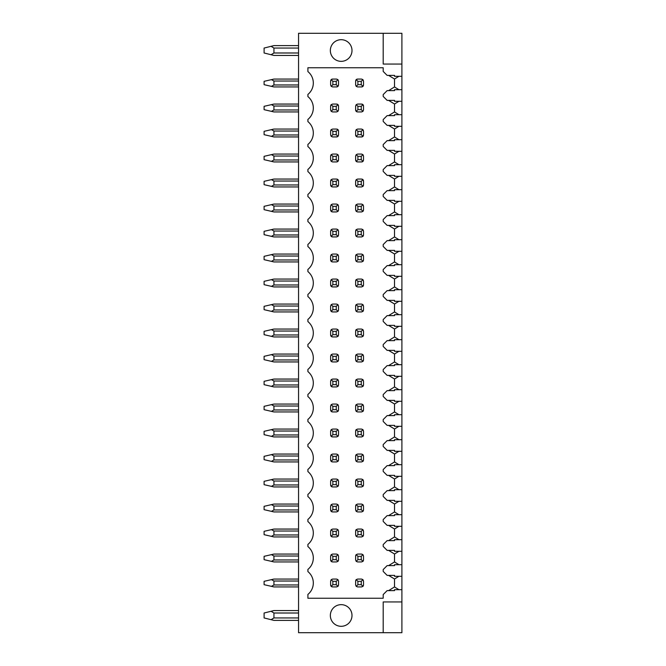 <?xml version="1.0" encoding="UTF-8"?>
<svg xmlns="http://www.w3.org/2000/svg" width="666" height="666" viewBox="0 0 666 666"><rect width="100%" height="100%" fill="white"/><g stroke="black" fill="none" stroke-linecap="round" stroke-linejoin="round"><path stroke-width="1" d="M401.898 64.061L401.898 33.3L383.2 33.3L383.2 64.061L401.898 64.061L401.898 76.315L394.513 76.315L394.513 75.375L388.611 75.375L394.513 79.021L394.513 86.938L398.926 89.694M401.898 76.315L401.898 632.7L298.551 632.7L298.551 33.3L383.2 33.3M383.2 632.7L383.2 601.939L401.898 601.939M401.898 101.307L394.513 101.307L394.513 100.375L388.611 100.375L394.513 104.021L394.513 111.938L398.926 114.694M401.898 89.694L394.513 89.694L394.513 90.634L387.129 90.634L383.2 94.572L383.2 96.437L387.129 100.375L394.513 100.375M401.898 126.307L394.513 126.307L394.513 125.374L388.611 125.374L394.513 129.021L394.513 136.938L398.926 139.694M401.898 114.694L394.513 114.694L394.513 115.634L387.129 115.634L383.2 119.572L383.2 121.437L387.129 125.374L394.513 125.374M401.898 151.307L394.513 151.307L394.513 150.374L388.611 150.374L394.513 154.013L394.513 161.938L398.926 164.693M401.898 139.694L394.513 139.694L394.513 140.634L387.129 140.634L383.2 144.572L383.2 146.437L387.129 150.374L394.513 150.374M401.898 176.307L394.513 176.307L394.513 175.374L388.611 175.374L394.513 179.012L394.513 186.938L398.926 189.693M401.898 164.693L394.513 164.693L394.513 165.634L387.129 165.634L383.2 169.564L383.2 171.437L387.129 175.374L394.513 175.374M401.898 201.307L394.513 201.307L394.513 200.374L388.611 200.374L394.513 204.012L394.513 211.938L398.926 214.693M401.898 189.693L394.513 189.693L394.513 190.634L387.129 190.634L383.2 194.564L383.2 196.437L387.129 200.374L394.513 200.374M401.898 226.307L394.513 226.307L394.513 225.374L388.611 225.374L394.513 229.012L394.513 236.938L398.926 239.693M401.898 214.693L394.513 214.693L394.513 215.626L387.129 215.626L383.2 219.564L383.2 221.437L387.129 225.374L394.513 225.374M401.898 251.307L394.513 251.307L394.513 250.374L388.611 250.374L394.513 254.012L394.513 261.938L398.926 264.693M401.898 239.693L394.513 239.693L394.513 240.626L387.129 240.626L383.2 244.564L383.2 246.437L387.129 250.374L394.513 250.374M401.898 276.307L394.513 276.307L394.513 275.374L388.611 275.374L394.513 279.012L394.513 286.938L398.926 289.693M401.898 264.693L394.513 264.693L394.513 265.626L387.129 265.626L383.2 269.564L383.2 271.437L387.129 275.374L394.513 275.374M401.898 301.307L394.513 301.307L394.513 300.374L388.611 300.374L394.513 304.012L394.513 311.938L398.926 314.693M401.898 289.693L394.513 289.693L394.513 290.626L387.129 290.626L383.2 294.563L383.2 296.437L387.129 300.374L394.513 300.374M401.898 326.307L394.513 326.307L394.513 325.374L388.611 325.374L394.513 329.012L394.513 336.938L398.926 339.693M401.898 314.693L394.513 314.693L394.513 315.626L387.129 315.626L383.2 319.563L383.2 321.437L387.129 325.374L394.513 325.374M401.898 351.307L394.513 351.307L394.513 350.374L388.611 350.374L394.513 354.012L394.513 361.938L398.926 364.693M401.898 339.693L394.513 339.693L394.513 340.626L387.129 340.626L383.2 344.563L383.2 346.437L387.129 350.374L394.513 350.374M401.898 376.307L394.513 376.307L394.513 375.374L388.611 375.374L394.513 379.012L394.513 386.938L398.926 389.693M401.898 364.693L394.513 364.693L394.513 365.626L387.129 365.626L383.2 369.563L383.2 371.437L387.129 375.374L394.513 375.374M401.898 401.307L394.513 401.307L394.513 400.374L388.611 400.374L394.513 404.012L394.513 411.938L398.926 414.693M401.898 389.693L394.513 389.693L394.513 390.626L387.129 390.626L383.2 394.563L383.2 396.437L387.129 400.374L394.513 400.374M401.898 426.307L394.513 426.307L394.513 425.374L388.611 425.374L394.513 429.012L394.513 436.938L398.926 439.693M401.898 414.693L394.513 414.693L394.513 415.626L387.129 415.626L383.2 419.563L383.2 421.436L387.129 425.374L394.513 425.374M401.898 451.307L394.513 451.307L394.513 450.374L388.611 450.374L394.513 454.012L394.513 461.938L398.926 464.693M401.898 439.693L394.513 439.693L394.513 440.626L387.129 440.626L383.2 444.563L383.2 446.436L387.129 450.374L394.513 450.374M401.898 476.307L394.513 476.307L394.513 475.366L388.611 475.366L394.513 479.012L394.513 486.938L398.926 489.693M401.898 464.693L394.513 464.693L394.513 465.626L387.129 465.626L383.2 469.563L383.2 471.436L387.129 475.366L394.513 475.366M401.898 501.307L394.513 501.307L394.513 500.366L388.611 500.366L394.513 504.012L394.513 511.938L398.926 514.693M401.898 489.693L394.513 489.693L394.513 490.626L387.129 490.626L383.2 494.563L383.2 496.436L387.129 500.366L394.513 500.366M401.898 526.307L394.513 526.307L394.513 525.366L388.611 525.366L394.513 529.012L394.513 536.938L398.926 539.693M401.898 514.693L394.513 514.693L394.513 515.626L387.129 515.626L383.2 519.563L383.2 521.428L387.129 525.366L394.513 525.366M401.898 551.306L394.513 551.306L394.513 550.366L388.611 550.366L394.513 554.012L394.513 561.938L398.926 564.693M401.898 539.693L394.513 539.693L394.513 540.625L387.129 540.625L383.2 544.563L383.2 546.428L387.129 550.366L394.513 550.366M401.898 576.306L394.513 576.306L394.513 575.366L388.611 575.366L394.513 579.012L394.513 586.929L398.926 589.685M401.898 564.693L394.513 564.693L394.513 565.625L387.129 565.625L383.2 569.563L383.2 571.428L387.129 575.366L394.513 575.366M401.898 589.685L394.513 589.685L394.513 590.625L387.129 590.625L383.2 594.563L383.2 598.251L307.9 598.251L307.9 594.422A14.76 14.76 0 0 0 307.9 571.57L307.9 569.422A14.76 14.76 0 0 0 307.9 546.57L307.9 544.422A14.76 14.76 0 0 0 307.9 521.57L307.9 519.422A14.76 14.76 0 0 0 307.9 496.57L307.9 494.422A14.76 14.76 0 0 0 307.9 471.57L307.9 469.422A14.76 14.76 0 0 0 307.9 446.57L307.9 444.422A14.76 14.76 0 0 0 307.9 421.57L307.9 419.422A14.76 14.76 0 0 0 307.9 396.57L307.9 394.422A14.76 14.76 0 0 0 307.9 371.578L307.9 369.422A14.76 14.76 0 0 0 307.9 346.578L307.9 344.422A14.76 14.76 0 0 0 307.9 321.578L307.9 319.422A14.76 14.76 0 0 0 307.9 296.578L307.9 294.422A14.76 14.76 0 0 0 307.9 271.578L307.9 269.43A14.76 14.76 0 0 0 307.9 246.578L307.9 244.43A14.76 14.76 0 0 0 307.9 221.578L307.9 219.43A14.76 14.76 0 0 0 307.9 196.578L307.9 194.43A14.76 14.76 0 0 0 307.9 171.578L307.9 169.43A14.76 14.76 0 0 0 307.9 146.578L307.9 144.43A14.76 14.76 0 0 0 307.9 121.578L307.9 119.43A14.76 14.76 0 0 0 307.9 96.578L307.9 94.43A14.76 14.76 0 0 0 307.9 71.578L307.9 67.749L383.2 67.749L383.2 71.437L387.129 75.375L394.513 75.375M341.167 61.347A10.822 10.822 0 0 0 351.998 50.524A10.822 10.822 0 0 0 341.167 39.694A10.822 10.822 0 0 0 330.344 50.524A10.822 10.822 0 0 0 341.167 61.347M341.167 626.306A10.822 10.822 0 0 0 351.998 615.476A10.822 10.822 0 0 0 341.167 604.653A10.822 10.822 0 0 0 330.344 615.476A10.822 10.822 0 0 0 341.167 626.306M394.513 111.938L388.611 115.634L394.513 115.634M394.513 136.938L388.611 140.634L394.513 140.634M394.513 161.938L388.611 165.634L394.513 165.634M394.513 186.938L388.611 190.634L394.513 190.634M394.513 211.938L388.611 215.626L394.513 215.626M394.513 236.938L388.611 240.626L394.513 240.626M394.513 261.938L388.611 265.626L394.513 265.626M394.513 286.938L388.611 290.626L394.513 290.626M394.513 311.938L388.611 315.626L394.513 315.626M394.513 336.938L388.611 340.626L394.513 340.626M394.513 361.938L388.611 365.626L394.513 365.626M394.513 386.938L388.611 390.626L394.513 390.626M394.513 411.938L388.611 415.626L394.513 415.626M394.513 436.938L388.611 440.626L394.513 440.626M394.513 461.938L388.611 465.626L394.513 465.626M394.513 486.938L388.611 490.626L394.513 490.626M394.513 511.938L388.611 515.626L394.513 515.626M394.513 536.938L388.611 540.625L394.513 540.625M394.513 561.938L388.611 565.625L394.513 565.625M394.513 586.929L388.611 590.625L394.513 590.625M363.428 85.539A1.965 1.965 0 0 1 361.546 86.938L362.937 86.364L363.511 84.973L363.511 81.036L362.937 79.645L361.546 79.071L357.609 79.071L356.21 79.645L355.636 81.036L355.636 84.973L356.21 86.364L357.609 86.938L361.546 86.938M355.719 80.469A1.965 1.965 0 0 1 357.609 79.071M337.113 104.146A1.965 1.965 0 0 1 338.511 106.036L337.937 104.645L336.546 104.062L332.609 104.062L331.21 104.654L330.636 106.036L330.636 109.973L331.21 111.355L332.609 111.938L336.546 111.938L337.937 111.364L338.511 109.973L338.511 106.036M330.719 105.469A1.965 1.965 0 0 1 331.21 104.654L332.85 106.327L332.85 109.674L331.21 111.355M362.113 104.146A1.965 1.965 0 0 1 363.511 106.036L362.937 104.645L361.546 104.062L357.609 104.062L356.21 104.645L355.636 106.036L355.636 109.973L356.21 111.364L357.609 111.938L361.546 111.938L362.937 111.364L363.511 109.973L363.511 106.036M357.043 111.855A1.965 1.965 0 0 1 355.636 109.973M338.428 135.539A1.965 1.965 0 0 1 336.546 136.938L337.937 136.364L338.511 134.973L338.511 131.036L337.937 129.645L336.546 129.062L332.609 129.062L331.21 129.645L330.636 131.036L330.636 134.973L331.21 136.355L332.609 136.938L336.546 136.938M337.113 129.146A1.965 1.965 0 0 1 338.511 131.036M330.719 130.469A1.965 1.965 0 0 1 331.21 129.645L332.85 131.327L332.85 134.674L331.21 136.355M363.428 135.539A1.965 1.965 0 0 1 361.546 136.938L362.937 136.364L363.511 134.973L363.511 131.036L362.937 129.645L361.546 129.062L357.609 129.062L356.21 129.645L355.636 131.036L355.636 134.973L356.21 136.364L357.609 136.938L361.546 136.938M357.043 136.855A1.965 1.965 0 0 1 355.636 134.973M338.428 160.539A1.965 1.965 0 0 1 336.546 161.938L337.937 161.363L338.511 159.973L338.511 156.035L337.937 154.645L336.546 154.062L332.609 154.062L331.21 154.645L330.636 156.035L330.636 159.973L331.21 161.355L332.609 161.938L336.546 161.938M330.719 155.469A1.965 1.965 0 0 1 331.21 154.645L332.85 156.327L332.85 159.674L331.21 161.355M363.428 160.539A1.965 1.965 0 0 1 361.546 161.938L362.937 161.363L363.511 159.973L363.511 156.035L362.937 154.645L361.546 154.062L357.609 154.062L356.21 154.645L355.636 156.035L355.636 159.973L356.21 161.363L357.609 161.938L361.546 161.938M357.043 161.855A1.965 1.965 0 0 1 355.636 159.973M332.034 186.855A1.965 1.965 0 0 1 330.636 184.973L331.21 186.355L332.609 186.938L336.546 186.938L337.937 186.363L338.511 184.973L338.511 181.035L337.937 179.645L336.546 179.062L332.609 179.062L331.21 179.645L330.636 181.035L330.636 184.973M338.428 185.539A1.965 1.965 0 0 1 337.937 186.363L336.247 184.673L336.247 181.327L332.85 181.327L331.21 179.645A1.965 1.965 0 0 0 330.719 180.469M337.113 179.146A1.965 1.965 0 0 1 338.511 181.035M363.428 185.539A1.965 1.965 0 0 1 362.937 186.363L363.511 184.973L363.511 181.035L362.937 179.645L361.546 179.062L357.609 179.062L356.21 179.645L355.636 181.035L355.636 184.973L356.21 186.363L357.609 186.938L361.546 186.938L362.937 186.363L361.247 184.673L361.247 181.327L357.9 181.327L357.9 184.673L361.247 184.673M362.113 179.146A1.965 1.965 0 0 1 363.511 181.035M332.034 211.855A1.965 1.965 0 0 1 330.636 209.973L331.21 211.355L332.609 211.938L336.546 211.938L337.937 211.363L338.511 209.973L338.511 206.035L337.937 204.645L336.546 204.062L332.609 204.062L331.21 204.645L330.636 206.035L330.636 209.973M338.428 210.539A1.965 1.965 0 0 1 337.937 211.363L336.247 209.673L336.247 206.327L332.85 206.327L331.21 204.645M363.428 210.539A1.965 1.965 0 0 1 362.937 211.363L363.511 209.973L363.511 206.035L362.937 204.645L361.546 204.062L357.609 204.062L356.21 204.645L355.636 206.035L355.636 209.973L356.21 211.363L357.609 211.938L361.546 211.938L362.937 211.363L361.247 209.673L361.247 206.327L357.9 206.327L357.9 209.673L361.247 209.673M355.719 205.469A1.965 1.965 0 0 1 356.21 204.645L357.9 206.327M332.034 236.855A1.965 1.965 0 0 1 330.636 234.973L331.21 236.355L332.609 236.938L336.546 236.938L337.937 236.363L338.511 234.973L338.511 231.035L337.937 229.645L336.546 229.062L332.609 229.062L331.21 229.645L330.636 231.035L330.636 234.973M338.428 235.539A1.965 1.965 0 0 1 337.937 236.363L336.247 234.673L336.247 231.327L332.85 231.327L331.21 229.645M363.428 235.539A1.965 1.965 0 0 1 362.937 236.363L363.511 234.973L363.511 231.035L362.937 229.645L361.546 229.062L357.609 229.062L356.21 229.645L355.636 231.035L355.636 234.973L356.21 236.363L357.609 236.938L361.546 236.938L362.937 236.363L361.247 234.673L361.247 231.327L357.9 231.327L357.9 234.673L361.247 234.673M355.719 230.469A1.965 1.965 0 0 1 356.21 229.645L357.9 231.327M332.034 261.855A1.965 1.965 0 0 1 330.636 259.973L331.21 261.355L332.609 261.938L336.546 261.938L337.937 261.363L338.511 259.973L338.511 256.035L337.937 254.637L336.546 254.062L332.609 254.062L331.21 254.645L330.636 256.035L330.636 259.973M338.428 260.539A1.965 1.965 0 0 1 337.937 261.363L336.247 259.673L336.247 256.327L332.85 256.327L331.21 254.645M363.428 260.539A1.965 1.965 0 0 1 362.937 261.363L363.511 259.973L363.511 256.035L362.937 254.637L361.546 254.062L357.609 254.062L356.21 254.637L355.636 256.035L355.636 259.973L356.21 261.363L357.609 261.938L361.546 261.938L362.937 261.363L361.247 259.673L361.247 256.327L357.9 256.327L357.9 259.673L361.247 259.673M355.719 255.469A1.965 1.965 0 0 1 356.21 254.637L357.9 256.327M332.034 286.855A1.965 1.965 0 0 1 330.636 284.973L331.21 286.355L332.609 286.938L336.546 286.938L337.937 286.363L338.511 284.973L338.511 281.035L337.937 279.637L336.546 279.062L332.609 279.062L331.21 279.645L330.636 281.035L330.636 284.973M338.428 285.539A1.965 1.965 0 0 1 337.937 286.363L336.247 284.673L336.247 281.327L332.85 281.327L331.21 279.645M363.428 285.539A1.965 1.965 0 0 1 362.937 286.363L363.511 284.973L363.511 281.035L362.937 279.637L361.546 279.062L357.609 279.062L356.21 279.637L355.636 281.035L355.636 284.973L356.21 286.363L357.609 286.938L361.546 286.938L362.937 286.363L361.247 284.673L361.247 281.327L357.9 281.327L357.9 284.673L361.247 284.673M355.719 280.469A1.965 1.965 0 0 1 356.21 279.637L357.9 281.327M332.034 311.855A1.965 1.965 0 0 1 330.636 309.965L331.21 311.355L332.609 311.938L336.546 311.938L337.937 311.363L338.511 309.965L338.511 306.035L337.937 304.637L336.546 304.062L332.609 304.062L331.21 304.645L330.636 306.035L330.636 309.965M338.428 310.531A1.965 1.965 0 0 1 337.937 311.363L336.247 309.673L336.247 306.327L332.85 306.327L331.21 304.645M363.428 310.531A1.965 1.965 0 0 1 362.937 311.363L363.511 309.965L363.511 306.035L362.937 304.637L361.546 304.062L357.609 304.062L356.21 304.637L355.636 306.035L355.636 309.965L356.21 311.363L357.609 311.938L361.546 311.938L362.937 311.363L361.247 309.673L361.247 306.327L357.9 306.327L357.9 309.673L361.247 309.673M355.719 305.469A1.965 1.965 0 0 1 356.21 304.637L357.9 306.327M332.034 336.854A1.965 1.965 0 0 1 330.636 334.965L331.21 336.355L332.609 336.938L336.546 336.938L337.937 336.363L338.511 334.965L338.511 331.035L337.937 329.637L336.546 329.062L332.609 329.062L331.21 329.645L330.636 331.035L330.636 334.965M338.428 335.531A1.965 1.965 0 0 1 337.937 336.363L336.247 334.673L336.247 331.327L332.85 331.327L331.21 329.645M363.428 335.531A1.965 1.965 0 0 1 362.937 336.363L363.511 334.965L363.511 331.035L362.937 329.637L361.546 329.062L357.609 329.062L356.21 329.637L355.636 331.035L355.636 334.965L356.21 336.363L357.609 336.938L361.546 336.938L362.937 336.363L361.247 334.673L361.247 331.327L357.9 331.327L357.9 334.673L361.247 334.673M355.719 330.469A1.965 1.965 0 0 1 356.21 329.637L357.9 331.327M332.034 361.854A1.965 1.965 0 0 1 330.636 359.965L331.21 361.355L332.609 361.938L336.546 361.938L337.937 361.363L338.511 359.965L338.511 356.035L337.937 354.637L336.546 354.062L332.609 354.062L331.21 354.645L330.636 356.035L330.636 359.965M338.428 360.531A1.965 1.965 0 0 1 337.937 361.363L336.247 359.673L336.247 356.327L332.85 356.327L331.21 354.645M363.428 360.531A1.965 1.965 0 0 1 362.937 361.363L363.511 359.965L363.511 356.035L362.937 354.637L361.546 354.062L357.609 354.062L356.21 354.637L355.636 356.035L355.636 359.965L356.21 361.363L357.609 361.938L361.546 361.938L362.937 361.363L361.247 359.673L361.247 356.327L357.9 356.327L357.9 359.673L361.247 359.673M355.719 355.469A1.965 1.965 0 0 1 356.21 354.637L357.9 356.327M332.034 386.854A1.965 1.965 0 0 1 330.636 384.965L331.21 386.355L332.609 386.938L336.546 386.938L337.937 386.363L338.511 384.965L338.511 381.027L337.937 379.637L336.546 379.062L332.609 379.062L331.21 379.645L330.636 381.027L330.636 384.965M338.428 385.531A1.965 1.965 0 0 1 337.937 386.363L336.247 384.673L336.247 381.327L332.85 381.327L331.21 379.645M363.428 385.531A1.965 1.965 0 0 1 362.937 386.363L363.511 384.965L363.511 381.027L362.937 379.637L361.546 379.062L357.609 379.062L356.21 379.637L355.636 381.027L355.636 384.965L356.21 386.363L357.609 386.938L361.546 386.938L362.937 386.363L361.247 384.673L361.247 381.327L357.9 381.327L357.9 384.673L361.247 384.673M355.719 380.461A1.965 1.965 0 0 1 356.21 379.637L357.9 381.327M332.034 411.854A1.965 1.965 0 0 1 330.636 409.965L331.21 411.355L332.609 411.938L336.546 411.938L337.937 411.363L338.511 409.965L338.511 406.027L337.937 404.637L336.546 404.062L332.609 404.062L331.21 404.645L330.636 406.027L330.636 409.965M338.428 410.531A1.965 1.965 0 0 1 337.937 411.363L336.247 409.673L336.247 406.327L332.85 406.327L331.21 404.645M363.428 410.531A1.965 1.965 0 0 1 362.937 411.363L363.511 409.965L363.511 406.027L362.937 404.637L361.546 404.062L357.609 404.062L356.21 404.637L355.636 406.027L355.636 409.965L356.21 411.363L357.609 411.938L361.546 411.938L362.937 411.363L361.247 409.673L361.247 406.327L357.9 406.327L357.9 409.673L361.247 409.673M355.719 405.461A1.965 1.965 0 0 1 356.21 404.637L357.9 406.327M332.034 436.854A1.965 1.965 0 0 1 330.636 434.965L331.21 436.355L332.609 436.938L336.546 436.938L337.937 436.355L338.511 434.965L338.511 431.027L337.937 429.637L336.546 429.062L332.609 429.062L331.21 429.645L330.636 431.027L330.636 434.965M338.428 435.531A1.965 1.965 0 0 1 337.937 436.355L336.247 434.673L336.247 431.327L332.85 431.327L331.21 429.645M363.428 435.531A1.965 1.965 0 0 1 362.937 436.355L363.511 434.965L363.511 431.027L362.937 429.637L361.546 429.062L357.609 429.062L356.21 429.637L355.636 431.027L355.636 434.965L356.21 436.355L357.609 436.938L361.546 436.938L362.937 436.355L361.247 434.673L361.247 431.327L357.9 431.327L357.9 434.673L361.247 434.673M355.719 430.461A1.965 1.965 0 0 1 356.21 429.637L357.9 431.327M332.034 461.854A1.965 1.965 0 0 1 330.636 459.965L331.21 461.355L332.609 461.938L336.546 461.938L337.937 461.355L338.511 459.965L338.511 456.027L337.937 454.637L336.546 454.062L332.609 454.062L331.21 454.645L330.636 456.027L330.636 459.965M338.428 460.531A1.965 1.965 0 0 1 337.937 461.355L336.247 459.673L336.247 456.327L332.85 456.327L331.21 454.645M363.428 460.531A1.965 1.965 0 0 1 362.937 461.355L363.511 459.965L363.511 456.027L362.937 454.637L361.546 454.062L357.609 454.062L356.21 454.637L355.636 456.027L355.636 459.965L356.21 461.355L357.609 461.938L361.546 461.938L362.937 461.355L361.247 459.673L361.247 456.327L357.9 456.327L357.9 459.673L361.247 459.673M355.719 455.461A1.965 1.965 0 0 1 356.21 454.637L357.9 456.327M332.034 486.854A1.965 1.965 0 0 1 330.636 484.965L331.21 486.355L332.609 486.938L336.546 486.938L337.937 486.355L338.511 484.965L338.511 481.027L337.937 479.637L336.546 479.062L332.609 479.062L331.21 479.645L330.636 481.027L330.636 484.965M338.428 485.531A1.965 1.965 0 0 1 337.937 486.355L336.247 484.673L336.247 481.327L332.85 481.327L331.21 479.645M363.428 485.531A1.965 1.965 0 0 1 362.937 486.355L363.511 484.965L363.511 481.027L362.937 479.637L361.546 479.062L357.609 479.062L356.21 479.637L355.636 481.027L355.636 484.965L356.21 486.355L357.609 486.938L361.546 486.938L362.937 486.355L361.247 484.673L361.247 481.327L357.9 481.327L357.9 484.673L361.247 484.673M355.719 480.461A1.965 1.965 0 0 1 356.21 479.637L357.9 481.327M332.034 511.846A1.965 1.965 0 0 1 330.636 509.965L331.21 511.355L332.609 511.938L336.546 511.938L337.937 511.355L338.511 509.965L338.511 506.027L337.937 504.637L336.546 504.062L332.609 504.062L331.21 504.645L330.636 506.027L330.636 509.965M338.428 510.531A1.965 1.965 0 0 1 337.937 511.355L336.247 509.673L336.247 506.327L332.85 506.327L331.21 504.645M363.428 510.531A1.965 1.965 0 0 1 362.937 511.355L363.511 509.965L363.511 506.027L362.937 504.637L361.546 504.062L357.609 504.062L356.21 504.637L355.636 506.027L355.636 509.965L356.21 511.355L357.609 511.938L361.546 511.938L362.937 511.355L361.247 509.673L361.247 506.327L357.9 506.327L357.9 509.673L361.247 509.673M355.719 505.461A1.965 1.965 0 0 1 356.21 504.637L357.9 506.327M332.034 536.846A1.965 1.965 0 0 1 330.636 534.965L331.21 536.355L332.609 536.938L336.546 536.938L337.937 536.355L338.511 534.965L338.511 531.027L337.937 529.637L336.546 529.062L332.609 529.062L331.21 529.645L330.636 531.027L330.636 534.965M338.428 535.531A1.965 1.965 0 0 1 337.937 536.355L336.247 534.673L336.247 531.326L332.85 531.326L331.21 529.645M363.428 535.531A1.965 1.965 0 0 1 362.937 536.355L363.511 534.965L363.511 531.027L362.937 529.637L361.546 529.062L357.609 529.062L356.21 529.637L355.636 531.027L355.636 534.965L356.21 536.355L357.609 536.938L361.546 536.938L362.937 536.355L361.247 534.673L361.247 531.326L357.9 531.326L357.9 534.673L361.247 534.673M355.719 530.461A1.965 1.965 0 0 1 356.21 529.637L357.9 531.326M332.034 561.846A1.965 1.965 0 0 1 330.636 559.964L331.21 561.346L332.609 561.938L336.546 561.938L337.937 561.355L338.511 559.964L338.511 556.027L337.937 554.636L336.546 554.062L332.609 554.062L331.21 554.645L330.636 556.027L330.636 559.964M338.428 560.531A1.965 1.965 0 0 1 337.937 561.355L336.247 559.673L336.247 556.326L332.85 556.326L331.21 554.645M363.428 560.531A1.965 1.965 0 0 1 362.937 561.355L363.511 559.964L363.511 556.027L362.937 554.636L361.546 554.062L357.609 554.062L356.21 554.636L355.636 556.027L355.636 559.964L356.21 561.355L357.609 561.938L361.546 561.938L362.937 561.355L361.247 559.673L361.247 556.326L357.9 556.326L357.9 559.673L361.247 559.673M355.719 555.461A1.965 1.965 0 0 1 356.21 554.636L357.9 556.326M332.034 586.846A1.965 1.965 0 0 1 330.636 584.964L331.21 586.346L332.609 586.929L336.546 586.929L337.937 586.355L338.511 584.964L338.511 581.027L337.937 579.636L336.546 579.062L332.609 579.062L331.21 579.645L330.636 581.027L330.636 584.964M338.428 585.531A1.965 1.965 0 0 1 337.937 586.355L336.247 584.673L336.247 581.326L332.85 581.326L331.21 579.645M363.428 585.531A1.965 1.965 0 0 1 362.937 586.355L363.511 584.964L363.511 581.027L362.937 579.636L361.546 579.062L357.609 579.062L356.21 579.636L355.636 581.027L355.636 584.964L356.21 586.355L357.609 586.929L361.546 586.929L362.937 586.355L361.247 584.673L361.247 581.326L357.9 581.326L357.9 584.673L361.247 584.673M355.719 580.461A1.965 1.965 0 0 1 356.21 579.636L357.9 581.326M338.428 85.539A1.965 1.965 0 0 1 336.546 86.938L337.937 86.364L338.511 84.973L338.511 81.036L337.937 79.645L336.546 79.071L332.609 79.071L331.21 79.654L330.636 81.036L330.636 84.973L331.21 86.355L332.609 86.938L336.546 86.938M330.719 80.469A1.965 1.965 0 0 1 332.609 79.071M332.85 81.327L332.85 84.674L336.247 84.674L336.247 81.327L332.85 81.327L331.21 79.654M332.85 84.674L331.21 86.355M336.247 84.674L337.937 86.364M361.247 84.674L361.247 81.327L357.9 81.327L357.9 84.674L361.247 84.674L362.937 86.364M336.247 81.327L337.937 79.645M361.247 81.327L362.937 79.645M357.9 81.327L356.21 79.645M357.9 84.674L356.21 86.364M332.85 109.674L336.247 109.674L337.937 111.364M336.247 109.674L336.247 106.327L332.85 106.327M361.247 109.674L361.247 106.327L357.9 106.327L357.9 109.674L361.247 109.674L362.937 111.364M336.247 106.327L337.937 104.645M361.247 106.327L362.937 104.645M357.9 106.327L356.21 104.645M357.9 109.674L356.21 111.364M332.85 134.674L336.247 134.674L337.937 136.364M336.247 134.674L336.247 131.327L332.85 131.327M361.247 134.674L361.247 131.327L357.9 131.327L357.9 134.674L361.247 134.674L362.937 136.364M336.247 131.327L337.937 129.645M361.247 131.327L362.937 129.645M357.9 131.327L356.21 129.645M357.9 134.674L356.21 136.364M332.85 159.674L336.247 159.674L337.937 161.363M336.247 159.674L336.247 156.327L332.85 156.327M361.247 159.674L361.247 156.327L357.9 156.327L357.9 159.674L361.247 159.674L362.937 161.363M336.247 156.327L337.937 154.645M361.247 156.327L362.937 154.645M357.9 156.327L356.21 154.645M357.9 159.674L356.21 161.363M332.85 181.327L332.85 184.673L331.21 186.355M332.85 184.673L336.247 184.673M336.247 181.327L337.937 179.645M361.247 181.327L362.937 179.645M357.9 181.327L356.21 179.645M357.9 184.673L356.21 186.363M332.85 206.327L332.85 209.673L331.21 211.355M332.85 209.673L336.247 209.673M336.247 206.327L337.937 204.645M361.247 206.327L362.937 204.645M357.9 209.673L356.21 211.363M332.85 231.327L332.85 234.673L331.21 236.355M332.85 234.673L336.247 234.673M336.247 231.327L337.937 229.645M361.247 231.327L362.937 229.645M357.9 234.673L356.21 236.363M332.85 256.327L332.85 259.673L331.21 261.355M332.85 259.673L336.247 259.673M336.247 256.327L337.937 254.637M361.247 256.327L362.937 254.637M357.9 259.673L356.21 261.363M332.85 281.327L332.85 284.673L331.21 286.355M332.85 284.673L336.247 284.673M336.247 281.327L337.937 279.637M361.247 281.327L362.937 279.637M357.9 284.673L356.21 286.363M332.85 306.327L332.85 309.673L331.21 311.355M332.85 309.673L336.247 309.673M336.247 306.327L337.937 304.637M361.247 306.327L362.937 304.637M357.9 309.673L356.21 311.363M332.85 331.327L332.85 334.673L331.21 336.355M332.85 334.673L336.247 334.673M336.247 331.327L337.937 329.637M361.247 331.327L362.937 329.637M357.9 334.673L356.21 336.363M332.85 356.327L332.85 359.673L331.21 361.355M332.85 359.673L336.247 359.673M336.247 356.327L337.937 354.637M361.247 356.327L362.937 354.637M357.9 359.673L356.21 361.363M332.85 381.327L332.85 384.673L331.21 386.355M332.85 384.673L336.247 384.673M336.247 381.327L337.937 379.637M361.247 381.327L362.937 379.637M357.9 384.673L356.21 386.363M332.85 406.327L332.85 409.673L331.21 411.355M332.85 409.673L336.247 409.673M336.247 406.327L337.937 404.637M361.247 406.327L362.937 404.637M357.9 409.673L356.21 411.363M332.85 431.327L332.85 434.673L331.21 436.355M332.85 434.673L336.247 434.673M336.247 431.327L337.937 429.637M361.247 431.327L362.937 429.637M357.9 434.673L356.21 436.355M332.85 456.327L332.85 459.673L331.21 461.355M332.85 459.673L336.247 459.673M336.247 456.327L337.937 454.637M361.247 456.327L362.937 454.637M357.9 459.673L356.21 461.355M332.85 481.327L332.85 484.673L331.21 486.355M332.85 484.673L336.247 484.673M336.247 481.327L337.937 479.637M361.247 481.327L362.937 479.637M357.9 484.673L356.21 486.355M332.85 506.327L332.85 509.673L331.21 511.355M332.85 509.673L336.247 509.673M336.247 506.327L337.937 504.637M361.247 506.327L362.937 504.637M357.9 509.673L356.21 511.355M332.85 531.326L332.85 534.673L331.21 536.355M332.85 534.673L336.247 534.673M336.247 531.326L337.937 529.637M361.247 531.326L362.937 529.637M357.9 534.673L356.21 536.355M332.85 556.326L332.85 559.673L331.21 561.346M332.85 559.673L336.247 559.673M336.247 556.326L337.937 554.636M361.247 556.326L362.937 554.636M357.9 559.673L356.21 561.355M332.85 581.326L332.85 584.673L331.21 586.346M332.85 584.673L336.247 584.673M336.247 581.326L337.937 579.636M361.247 581.326L362.937 579.636M357.9 584.673L356.21 586.355M394.513 86.938L388.611 90.634L394.513 90.634M398.901 76.315L394.513 79.021M398.901 101.307L394.513 104.021M398.901 126.307L394.513 129.021M398.901 151.307L394.513 154.013M398.901 176.307L394.513 179.012M398.901 201.307L394.513 204.012M398.901 226.307L394.513 229.012M398.901 251.307L394.513 254.012M398.901 276.307L394.513 279.012M398.901 301.307L394.513 304.012M398.901 326.307L394.513 329.012M398.901 351.307L394.513 354.012M398.901 376.307L394.513 379.012M398.901 401.307L394.513 404.012M398.901 426.307L394.513 429.012M398.901 451.307L394.513 454.012M398.901 476.307L394.513 479.012M398.901 501.307L394.513 504.012M398.901 526.307L394.513 529.012M398.901 551.306L394.513 554.012M398.901 576.306L394.513 579.012M298.551 86.938L273.942 86.938L264.102 84.674L264.102 81.327L273.942 79.071L298.551 79.071M271.437 86.364L273.942 84.973L273.942 81.036L271.437 79.645M298.551 111.938L273.942 111.938L264.102 109.674L264.102 106.327L273.942 104.062L298.551 104.062M271.437 111.364L273.942 109.973L273.942 106.036L271.437 104.645M298.551 136.938L273.942 136.938L264.102 134.674L264.102 131.327L273.942 129.062L298.551 129.062M271.437 136.364L273.942 134.973L273.942 131.036L271.437 129.645M298.551 161.938L273.942 161.938L264.102 159.674L264.102 156.327L273.942 154.062L298.551 154.062M271.437 161.363L273.942 159.973L273.942 156.035L271.437 154.645M298.551 186.938L273.942 186.938L264.102 184.673L264.102 181.327L273.942 179.062L298.551 179.062M271.437 186.363L273.942 184.973L273.942 181.035L271.437 179.645M298.551 211.938L273.942 211.938L264.102 209.673L264.102 206.327L273.942 204.062L298.551 204.062M271.437 211.363L273.942 209.973L273.942 206.035L271.437 204.645M298.551 236.938L273.942 236.938L271.437 236.363L273.942 234.973L273.942 231.035L271.437 229.645L273.942 229.062L298.551 229.062M271.437 236.363L264.102 234.673L264.102 231.327L271.437 229.645M273.942 261.938L298.551 261.938L273.942 261.938L298.551 261.938L273.942 261.938L264.102 259.673L264.102 256.327L273.942 254.062L298.551 254.062M271.437 261.363L273.942 259.973L273.942 256.035L271.437 254.637M298.551 286.938L273.942 286.938L264.102 284.673L264.102 281.327L273.942 279.062L298.551 279.062M271.437 286.363L273.942 284.973L273.942 281.035L271.437 279.637M273.942 311.938L298.551 311.938L273.942 311.938L298.551 311.938L273.942 311.938L264.102 309.673L264.102 306.327L273.942 304.062L298.551 304.062M271.437 311.363L273.942 309.965L273.942 306.035L271.437 304.637M273.942 329.062L298.551 329.062L273.942 329.062L298.551 329.062L273.942 329.062L264.102 331.327L264.102 334.673L271.437 336.363L273.942 334.965L273.942 331.035L271.437 329.637M273.942 336.938L298.551 336.938L273.942 336.938L298.551 336.938L273.942 336.938L271.437 336.363M273.942 354.062L298.551 354.062L273.942 354.062L298.551 354.062L273.942 354.062L264.102 356.327L264.102 359.673L271.437 361.363L273.942 359.965L273.942 356.035L271.437 354.637M298.551 361.938L273.942 361.938L271.437 361.363M273.942 379.062L298.551 379.062L273.942 379.062L298.551 379.062L273.942 379.062L264.102 381.327L264.102 384.673L271.437 386.363L273.942 384.965L273.942 381.027L271.437 379.637M273.942 386.938L298.551 386.938L273.942 386.938L298.551 386.938L273.942 386.938L271.437 386.363M273.942 404.062L298.551 404.062L273.942 404.062L298.551 404.062L273.942 404.062L264.102 406.327L264.102 409.673L271.437 411.363L273.942 409.965L273.942 406.027L271.437 404.637M298.551 411.938L273.942 411.938L271.437 411.363M298.551 436.938L273.942 436.938L264.102 434.673L264.102 431.327L273.942 429.062L298.551 429.062M271.437 436.355L273.942 434.965L273.942 431.027L271.437 429.637M298.551 461.938L273.942 461.938L264.102 459.673L264.102 456.327L273.942 454.062L298.551 454.062M271.437 461.355L273.942 459.965L273.942 456.027L271.437 454.637M273.942 479.062L298.551 479.062L273.942 479.062L298.551 479.062L273.942 479.062L264.102 481.327L264.102 484.673L271.437 486.355L273.942 484.965L273.942 481.027L271.437 479.637M298.551 486.938L273.942 486.938L271.437 486.355M273.942 504.062L298.551 504.062L273.942 504.062L298.551 504.062L273.942 504.062L264.102 506.327L264.102 509.673L271.437 511.355L273.942 509.965L273.942 506.027L271.437 504.637M298.551 511.938L273.942 511.938L271.437 511.355M273.942 536.938L298.551 536.938L273.942 536.938L298.551 536.938L273.942 536.938L264.102 534.673L264.102 531.326L273.942 529.062L298.551 529.062M271.437 536.355L273.942 534.965L273.942 531.027L271.437 529.637M273.942 554.062L298.551 554.062L273.942 554.062L298.551 554.062L273.942 554.062L264.102 556.326L264.102 559.673L271.437 561.355L273.942 559.964L273.942 556.027L271.437 554.636M298.551 561.938L273.942 561.938L271.437 561.355M273.942 579.062L298.551 579.062L273.942 579.062L298.551 579.062L273.942 579.062L264.102 581.326L264.102 584.673L271.437 586.355L273.942 584.964L273.942 581.027L271.437 579.636M298.551 586.929L273.942 586.929L271.437 586.355M273.942 610.555L298.551 610.555L273.942 610.555L264.102 613.011L264.102 617.94L271.062 619.68L273.942 617.94L273.942 613.011L271.062 611.271M273.942 620.396L298.551 620.396L273.942 620.396L271.062 619.68M298.551 55.444L273.942 55.444L264.102 52.989L264.102 48.06L273.942 45.604L298.551 45.604M271.062 54.729L273.942 52.989L273.942 48.06L271.062 46.32M273.942 81.036L298.551 81.036M273.942 84.973L298.551 84.973M273.942 106.036L298.551 106.036M273.942 109.973L298.551 109.973M273.942 131.036L298.551 131.036M273.942 134.973L298.551 134.973M273.942 156.035L298.551 156.035M273.942 159.973L298.551 159.973M273.942 181.035L298.551 181.035M273.942 184.973L298.551 184.973M273.942 206.035L298.551 206.035M273.942 209.973L298.551 209.973M273.942 231.035L298.551 231.035M273.942 234.973L298.551 234.973M273.942 256.035L298.551 256.035M273.942 259.973L298.551 259.973M273.942 281.035L298.551 281.035M273.942 284.973L298.551 284.973M273.942 306.035L298.551 306.035M273.942 309.965L298.551 309.965M273.942 331.035L298.551 331.035M273.942 334.965L298.551 334.965M273.942 356.035L298.551 356.035M273.942 359.965L298.551 359.965M273.942 381.027L298.551 381.027M273.942 384.965L298.551 384.965M273.942 406.027L298.551 406.027M273.942 409.965L298.551 409.965M273.942 431.027L298.551 431.027M273.942 434.965L298.551 434.965M273.942 456.027L298.551 456.027M273.942 459.965L298.551 459.965M273.942 481.027L298.551 481.027M273.942 484.965L298.551 484.965M273.942 506.027L298.551 506.027M273.942 509.965L298.551 509.965M273.942 531.027L298.551 531.027M273.942 534.965L298.551 534.965M273.942 556.027L298.551 556.027M273.942 559.964L298.551 559.964M273.942 581.027L298.551 581.027M273.942 584.964L298.551 584.964M273.942 613.011L298.551 613.011M273.942 617.94L298.551 617.94M273.942 48.06L298.551 48.06M273.942 52.989L298.551 52.989"/></g></svg>
